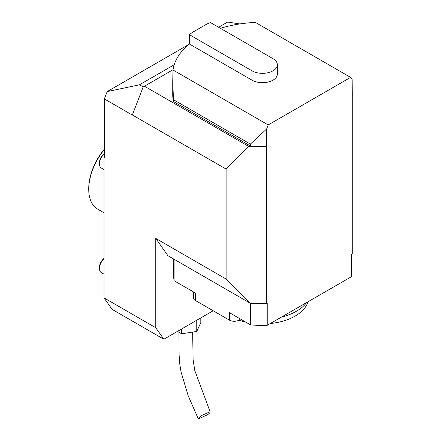 <?xml version="1.0" encoding="UTF-8"?>
<svg xmlns="http://www.w3.org/2000/svg" width="441" height="441" viewBox="0 0 441 441"><rect width="100%" height="100%" fill="white"/><g stroke="black" fill="none" stroke-linecap="round" stroke-linejoin="round"><path stroke-width="0.66" d="M173.054 69.7L144.45 86.221L248.752 146.44L260.984 146.44A89.766 51.823 0 0 0 264.01 146.44A89.766 51.823 0 0 0 266.623 146.39L266.54 303.292L267.224 302.901L267.224 325.309L351.565 276.612L351.565 254.203L352.249 253.812L352.249 95.493A89.766 51.823 0 0 0 352.265 94.622L352.166 79.606L352.166 97.003A89.766 51.823 0 0 0 352.249 95.493M264.01 146.44L266.54 146.44M174.206 64.744L139.516 84.771L107.174 91.607L104.341 98.9L132.317 115.051L143.171 86.954L144.45 86.221M189.393 34.674L251.987 70.814A14.867 8.583 0 0 0 268.189 72.671A14.867 8.583 0 0 0 277.361 64.744A14.867 8.583 0 0 0 273.012 58.675L210.412 22.535A89.766 51.823 0 0 0 206.581 24.205L192.276 32.463A89.766 51.823 0 0 0 189.393 34.674L189.393 44.012A89.766 51.823 0 0 0 173.015 69.992L268.194 124.941L266.623 128.998L250.367 144.102L250.367 145.971A89.766 51.823 0 0 0 260.984 146.44M250.367 145.971L173.561 101.623L172.734 81.447L173.015 69.992M172.734 81.447L172.734 94.622A89.766 51.823 0 0 0 173.561 101.623M352.166 79.606L350.595 77.373L255.411 22.419A89.766 51.823 0 0 0 220.406 28.307M268.194 124.941L350.595 77.373M266.623 146.39L266.623 128.998M266.54 303.292L250.372 303.292L167.894 255.675L155.767 238.421L155.767 327.735L163.854 339.239L112.102 309.362L104.021 297.862L104.021 157.178L104.341 156.99M213.179 310.762L163.854 339.239M155.767 238.421L226.112 279.037L226.112 169.079L248.752 146.44M132.317 114.93L226.112 169.079M104.021 297.862L155.767 327.735M226.112 279.037L250.372 303.292M104.021 258.707A9.145 5.281 120 0 0 99.479 268.459A9.145 5.281 120 0 0 101.369 272.648L104.021 274.175M104.021 258.437A7.569 4.371 120 0 0 99.479 267.169L99.479 268.459M181.637 328.975L181.637 333.776L196.747 331.439L200.798 322.713L200.798 317.911M196.747 320.249L196.747 331.439M177.475 331.373L181.637 333.776M198.88 417.881L198.329 418.95L207.584 414.705C209.481 413.349 210.318 412.363 210.109 411.734L202.243 415.24L198.88 417.881M104.341 153.843A9.145 5.281 120 0 0 99.479 163.892A9.145 5.281 120 0 0 99.479 164.002A9.145 5.281 120 0 0 101.369 168.076L104.021 169.609M104.341 153.639A7.569 4.371 120 0 0 99.479 162.602A7.569 4.371 120 0 0 99.479 162.696M218.609 27.27L227.65 22.05L239.838 23.935M107.174 91.607L188.864 44.442M139.516 84.771L143.237 86.921M104.021 157.178L104.341 157.365L104.341 98.9M104.021 212.821L97.715 209.183A43.339 25.021 -60 0 1 88.735 189.343L88.735 188.406A42.193 24.36 -60 0 1 104.341 149.119M88.735 189.343A43.339 25.021 -60 0 1 104.341 149.499M173.374 258.839L173.374 275.857L174.101 280.735L195.385 293.022L195.385 300.492A6.863 3.963 180 0 1 193.379 297.692L193.379 291.865M174.101 259.258L174.101 280.735M240.389 319.008A6.863 3.963 180 0 1 229.348 320.1L195.385 300.492M229.348 320.1L229.348 312.63L250.637 324.923L250.637 303.292M173.374 263.718A89.192 51.492 0 0 0 174.101 268.597M267.224 325.309A89.192 51.492 180 0 1 250.637 324.923M351.692 254.132L351.692 273.883A89.192 51.492 180 0 1 351.565 276.612M189.393 44.012L251.987 80.152A14.867 8.583 0 0 0 268.189 82.009A14.867 8.583 0 0 0 277.361 74.082L277.361 64.744M250.367 144.102L173.561 99.76M308.027 301.749L307.851 302.278A46.189 26.664 180 0 1 295.161 316.081A46.189 26.664 180 0 1 270.35 323.507M245.687 322.062A46.189 26.664 180 0 1 238.939 320.16M281.43 317.107A48.025 27.728 0 0 0 296.457 311.23A48.025 27.728 0 0 0 306.638 302.554M251.987 70.814L251.987 80.152M178.93 332.216L179.107 355.099L179.79 364.117L181.075 372.044L188.169 395.704L198.329 418.95M192.651 332.073L193.097 359.586L194.746 370.407L210.109 411.734M99.479 162.602L99.479 163.892"/></g></svg>
